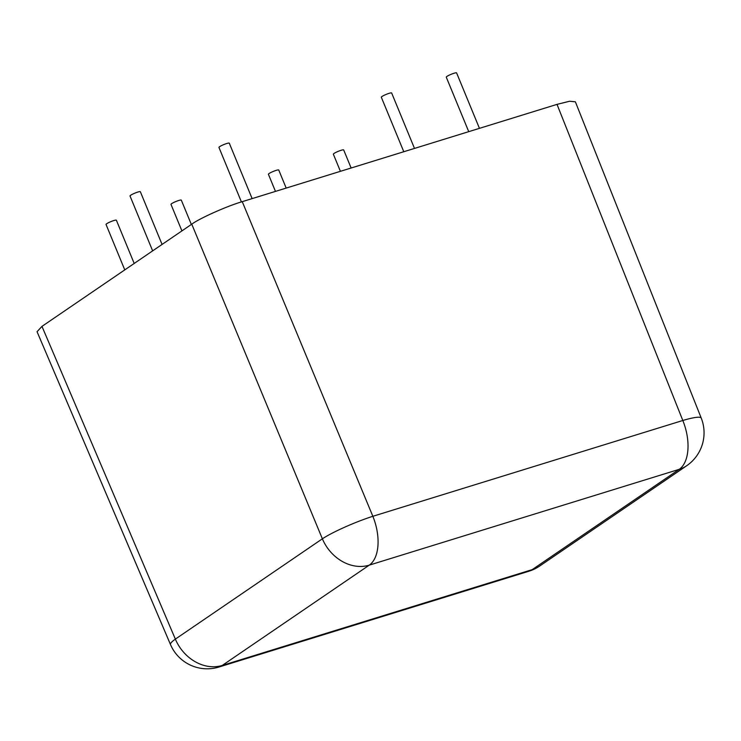 <?xml version="1.0" encoding="UTF-8"?>
<svg xmlns="http://www.w3.org/2000/svg" width="741" height="741" viewBox="0 0 741 741"><rect width="100%" height="100%" fill="white"/><g stroke="black" fill="none" stroke-linecap="round" stroke-linejoin="round"><path stroke-width="1.11" d="M41.968 326.383L175.358 639.122A39.894 5.632 156.9 0 0 170.495 644.568L37.05 331.709L41.968 326.383L191.762 224.18C199.496 218.363 227.265 205.979 242.251 201.663L557.01 104.37L569.607 101.248L575.368 101.813L701.227 418.054A39.894 5.437 158.3 0 0 682.813 420.49L557.01 104.37M242.251 201.663L372.853 516.292A39.894 5.057 157.5 0 0 322.372 538.809L191.762 224.18M170.495 644.568L170.495 644.568A39.894 39.894 0 0 0 218.966 667.03A39.894 21.73 72.8 0 0 222.244 665.446L532.195 569.634L679.219 469.331L369.259 565.142L222.244 665.446A39.894 32.993 -124.3 0 1 175.358 639.122L322.372 538.809A39.894 32.993 -124.3 0 0 369.259 565.142A39.894 21.73 -107.2 0 0 372.853 516.292L682.813 420.49A39.894 21.73 72.8 0 1 679.219 469.331A39.894 32.993 -124.3 0 0 686.648 465.765A39.894 39.894 0 0 0 701.227 418.054M414.497 148.422L391.646 92.977A5.585 0.778 157.6 0 0 389.081 93.338A5.585 0.778 157.6 0 0 383.773 95.487A5.585 0.778 157.6 0 0 381.319 97.238L403.789 151.729M479.446 128.341L456.595 72.905A5.585 0.778 157.6 0 0 454.029 73.257A5.585 0.778 157.6 0 0 448.722 75.406A5.585 0.778 157.6 0 0 446.277 77.157L468.738 131.657M252.125 198.607L229.275 143.161A5.585 0.778 157.6 0 0 226.709 143.522A5.585 0.778 157.6 0 0 221.402 145.671A5.585 0.778 157.6 0 0 218.947 147.422L241.418 201.923M275.467 191.391L268.409 174.274A5.585 0.778 -22.4 0 1 270.863 172.523A5.585 0.778 -22.4 0 1 276.171 170.374A5.585 0.778 -22.4 0 1 278.736 170.013L286.183 188.075M181.916 230.896L170.986 204.386A5.585 0.778 -22.4 0 1 173.44 202.636A5.585 0.778 -22.4 0 1 178.748 200.487A5.585 0.778 -22.4 0 1 181.313 200.126L191.345 224.458M340.415 171.319L333.357 154.193A5.585 0.778 -22.4 0 1 335.812 152.442A5.585 0.778 -22.4 0 1 341.119 150.293A5.585 0.778 -22.4 0 1 343.685 149.941L351.132 168.003M124.766 269.891L106.037 224.458A5.585 0.778 -22.4 0 1 108.492 222.708A5.585 0.778 -22.4 0 1 113.799 220.559A5.585 0.778 -22.4 0 1 116.365 220.197L134.195 263.453M152.646 250.866L130.018 195.976A5.585 0.778 -22.4 0 1 132.472 194.225A5.585 0.778 -22.4 0 1 137.78 192.076A5.585 0.778 -22.4 0 1 140.345 191.724L162.075 244.437M539.624 566.068A39.894 32.993 -124.3 0 1 532.195 569.634A39.894 21.73 -107.2 0 1 528.926 571.228A39.894 39.894 0 0 0 539.624 566.068L686.648 465.765M528.926 571.228L218.966 667.03"/></g></svg>
